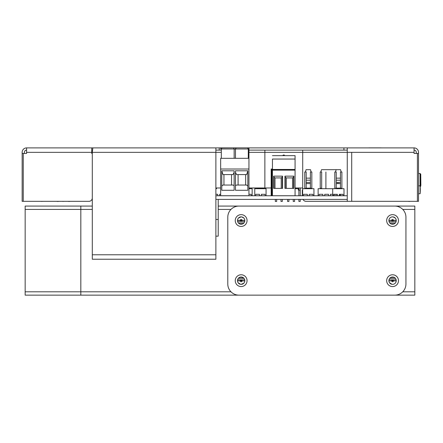 <?xml version="1.0" encoding="UTF-8"?>
<svg xmlns="http://www.w3.org/2000/svg" width="443" height="443" viewBox="0 0 443 443"><rect width="100%" height="100%" fill="white"/><g stroke="black" fill="none" stroke-linecap="round" stroke-linejoin="round"><path stroke-width="0.66" d="M218.216 206.073L414.836 206.073L414.836 295.143L25.157 295.143L25.157 206.073L80.825 206.073L80.825 291.804L80.825 206.073L92.294 206.073M80.825 295.143L80.825 291.804L80.825 295.143M243.567 217.779C244.614 219.003 244.614 219.003 243.567 217.779M394.508 223.671L395.134 223.178M243.877 218.083L241.734 216.92M241.153 216.876L238.412 218.1M395.294 218.083L393.151 216.92M394.597 217.485L394.951 217.751M388.904 220.326L391.518 220.326C392.221 221.301 392.919 221.301 393.622 220.326L391.518 220.326C392.221 219.152 392.919 219.152 393.622 220.326L396.236 220.326M237.481 220.326L240.1 220.326C240.804 221.301 241.501 221.301 242.205 220.326L240.1 220.326C240.798 219.152 241.501 219.152 242.205 220.326L244.818 220.326M394.984 217.779C396.031 219.003 396.031 219.003 394.984 217.779M390.156 217.779C389.109 219.003 389.109 219.003 390.156 217.779C389.109 219.003 389.109 219.003 390.156 217.779M394.503 223.671C393.218 224.357 391.928 224.357 390.637 223.671M243.085 223.671L241.734 224.175M241.153 224.224L239.22 223.671M396.236 280.895L393.622 280.895C392.919 279.921 392.221 279.921 391.518 280.895C392.221 282.064 392.919 282.064 393.622 280.895L388.904 280.895M244.818 280.895L242.205 280.895C241.501 279.921 240.798 279.921 240.1 280.895C240.798 282.064 241.501 282.064 242.205 280.895L237.481 280.895M394.984 283.442C396.031 282.219 396.031 282.219 394.984 283.442M390.156 283.442C389.109 282.219 389.109 282.219 390.156 283.442M243.567 283.442C244.614 282.219 244.614 282.219 243.567 283.442C244.614 282.219 244.614 282.219 243.567 283.442M390.543 283.736L390.189 283.47M395.134 278.043L394.508 277.551M238.046 282.64L240.571 284.301M241.153 284.345L243.888 283.121M389.469 282.64L391.989 284.301M244.254 282.64L243.877 283.132M243.716 278.043L241.147 276.997M238.583 278.043L240.571 277.041M237.481 280.851L237.476 280.668A3.677 3.677 0 0 0 242.991 283.852A3.677 3.677 0 0 0 242.991 277.49A3.677 3.677 0 0 0 237.476 280.668L237.481 280.491M390.006 278.043L391.989 277.041M392.57 276.997L394.503 277.545M388.899 280.851L388.899 280.668A3.677 3.677 0 0 0 394.408 283.852A3.677 3.677 0 0 0 394.408 277.49A3.677 3.677 0 0 0 388.899 280.668L388.899 280.491M388.899 220.548A3.677 3.677 0 0 0 394.408 223.732A3.677 3.677 0 0 0 394.408 217.369A3.677 3.677 0 0 0 388.899 220.548M237.476 220.548A3.677 3.677 0 0 0 242.991 223.732A3.677 3.677 0 0 0 242.991 217.369A3.677 3.677 0 0 0 237.476 220.548M215.879 187.97L220.664 187.97M248.944 187.97L271.177 187.97M264.864 150.116L264.864 187.97M295.071 187.97L302.719 187.97L302.719 150.116M271.764 187.97L272.451 187.97M302.719 188.696L302.719 187.97M417.4 201.332L418.513 201.332L418.513 153.433L417.4 153.433L417.4 201.332L306.063 201.332A3.339 3.339 0 0 1 303.029 199.394M417.4 153.433L414.061 153.433L414.061 147.89A4.452 4.452 0 0 1 418.513 152.342L418.513 153.433M416.287 153.433L416.287 152.342A2.226 2.226 0 0 0 414.061 150.116M347.257 201.332L347.257 152.342L351.709 152.342L351.709 201.332M248.944 150.116L343.918 150.116L343.918 147.89L414.061 147.89M347.257 147.89L347.257 152.342L248.944 152.342M215.879 259.227L92.294 259.227L92.294 254.775L215.879 254.775L215.879 259.227M220.664 152.342L92.294 152.342L92.847 147.89L215.879 147.89L215.879 254.775M92.294 153.455L91.734 153.455L91.734 152.342L92.294 152.342L92.294 254.775M26.602 147.89A4.452 4.452 0 0 0 22.15 152.342L22.15 201.332L23.263 201.332L23.263 153.433L26.602 153.433L26.602 147.89L91.734 147.89L91.734 152.342L26.602 152.342M24.376 153.433L24.376 152.342A2.226 2.226 0 0 1 26.602 150.116M22.15 153.433L23.263 153.433M92.294 197.993A3.339 3.339 0 0 1 88.954 201.332L23.263 201.332M91.734 153.455L91.734 152.342M92.443 150.116L91.734 150.116M92.847 147.89L91.734 147.89M215.879 147.89L220.664 147.89M215.879 150.116L219.219 150.116L219.219 147.89M220.664 150.116L219.219 150.116M343.918 147.89L248.944 147.89M343.918 150.116L347.257 150.116M91.983 199.394L92.294 199.394M215.879 199.394L347.257 199.394M215.879 195.762L347.257 195.762M69.767 201.421L68.41 201.421M62.756 201.421L64.113 201.332M58.459 201.421L57.097 201.421M300.238 190.108L298.881 190.108M302.276 195.762L302.276 190.108M293.222 201.421L293.222 199.394L293.222 201.421L294.584 201.421L294.584 199.394M298.881 201.421L298.881 199.394L298.881 201.421L300.238 201.421L300.238 199.394M298.881 195.762L298.881 187.97L298.881 195.762M300.238 195.762L300.238 187.97M288.925 199.394L288.925 201.421L287.568 201.421L287.568 199.394M275.319 201.421L275.319 199.394L275.319 201.421L276.681 201.421L276.681 199.394M280.978 201.421L280.978 199.394L280.978 201.421L282.335 201.421L282.335 199.394M420.739 175.057L420.85 185.296M420.739 186.187L420.185 186.741L420.739 186.187L420.185 186.741L420.739 186.187L420.739 174.165L420.069 173.495L418.513 173.495L420.069 173.495L420.069 186.857M409.603 201.443L408.712 201.443L409.603 201.332M215.879 236.158L218.216 236.158L218.216 219.479L215.879 219.479M218.216 219.479L218.216 199.394M41.509 201.421L42.871 201.332M261.37 195.728L261.37 194.305L261.37 195.728L259.454 195.728L259.454 194.305L255.716 194.305L255.716 195.728L255.716 194.305M258.297 188.696L262.527 188.696L262.527 187.97L262.527 188.696L263.95 188.696L263.95 187.97L263.95 188.696L266.066 188.696L266.066 195.728L266.066 188.696L254.758 188.696L256.874 188.696L256.874 187.97L256.874 188.696L258.297 188.696L258.297 187.97L258.297 188.696L256.874 188.696M257.582 188.137L257.582 188.696M258.297 188.137L262.527 188.137M263.242 188.137L263.242 188.696M262.527 188.696L263.95 188.696M254.758 188.696L254.758 195.728L254.758 188.696M254.758 195.728L255.716 195.728M261.37 194.305L265.113 194.305L265.113 195.728L266.066 195.728M296.24 187.97L296.24 188.696L295.071 188.696L298.355 188.696L298.355 190.108M295.071 188.696L298.355 188.696M216.544 187.97L216.544 188.696L216.544 187.97M216.544 188.696L215.879 188.696M215.879 194.305L217.701 194.305L217.701 195.728L219.617 195.728L219.617 194.305L220.664 194.305M249.326 188.137L249.326 188.696M248.944 188.696L252.15 188.696L248.944 188.696L250.035 188.696L250.035 187.97M252.15 188.696L252.15 195.728L252.15 188.696M248.944 194.305L251.192 194.305L251.192 195.728L252.15 195.728M307.331 195.728L307.331 194.305L307.331 195.728L309.247 195.728L309.247 194.305L312.985 194.305L312.985 195.728L313.943 195.728L313.943 188.696L302.63 188.696L302.63 195.728L302.63 188.696L304.745 188.696L304.745 171.995L304.745 188.696L310.405 188.696L310.405 171.995L310.405 188.696L313.943 188.696M310.51 169.675L306.069 169.675L305.46 171.995L306.069 169.675L310.51 169.675L311.113 171.995M306.174 180.185L310.405 180.185M306.174 178.141L310.405 178.141M306.174 182.416L310.405 182.416M306.174 183.596L310.405 183.596M305.46 188.137L305.46 188.696M311.113 188.137L311.113 188.696M302.63 195.728L303.588 195.728L303.588 194.305L307.331 194.305M311.828 171.995L310.405 171.995L311.828 171.995L311.828 188.696M306.174 171.995L304.745 171.995L306.174 171.995L306.174 188.696M320.959 171.347L321.568 169.675L337.317 169.675L321.568 169.675L320.959 171.347M320.959 188.137L320.959 188.696L320.245 188.696L320.245 171.995L320.245 188.696L321.673 188.696L318.129 188.696L318.129 195.728L318.129 188.696L334.808 188.696L334.808 171.995L334.808 188.696L321.673 188.696L321.673 171.995L320.245 171.995L321.673 171.995M318.129 195.728L319.087 195.728L319.087 194.305L322.831 194.305L322.831 195.728L324.741 195.728L324.741 194.305L328.485 194.305L328.485 195.728L330.4 195.728L330.4 194.305L332.693 194.305M325.904 171.995L325.904 188.696L325.904 171.995M331.558 188.696L332.981 188.696L331.558 188.696M325.904 188.696L327.327 188.696L325.904 188.696M337.926 188.696L340.462 188.696L340.462 171.995L340.462 188.696L344.006 188.696L344.006 195.728L343.048 195.728L343.048 194.305L339.305 194.305L339.305 195.728L337.389 195.728L337.389 194.305L333.651 194.305L333.651 195.728L332.693 195.728L332.693 188.696L332.693 195.728M340.756 194.305L340.756 195.728L339.798 195.728L339.798 194.305L339.798 195.728M334.138 195.728L334.138 194.305L334.138 195.728L336.054 195.728L336.054 194.305M328.485 195.728L328.485 194.305M322.831 195.728L322.831 194.305M337.926 183.596L337.926 182.416L337.926 183.596M372.48 147.89A1.113 1.113 -104 0 1 372.751 147.857L381.102 147.857A1.113 1.113 -104 0 1 381.373 147.89L377.209 147.857A1.113 1.113 76 0 1 377.48 147.89M368.858 147.857L372.751 147.857L368.858 147.857A1.113 1.113 76 0 0 368.582 147.89L368.587 147.89M420.069 173.495L420.739 174.165M340.567 169.675L336.126 169.675L335.523 171.995L336.126 169.675L340.567 169.675L341.176 171.995M336.231 180.185L340.462 180.185M336.231 178.141L340.462 178.141M336.231 182.416L340.462 182.416M336.231 183.596L340.462 183.596M336.231 171.995L334.808 171.995L336.231 171.995L336.231 188.696L340.462 188.696M335.523 188.137L335.523 188.696M341.176 188.137L341.176 188.696M340.462 171.995L341.891 171.995L341.891 188.696M336.231 188.696L344.006 188.696M337.389 195.728L337.389 194.305M274.987 188.391L274.987 177.925L281.222 177.925L281.222 188.391L281.222 177.925L282.257 177.023L282.556 176.142L282.556 188.391L282.556 176.469M273.951 188.391L273.951 177.023L274.987 177.925M273.951 177.023L273.652 176.469M282.556 188.391L273.652 188.391L273.652 176.142L282.556 176.142M286.3 188.391L286.3 177.925L292.535 177.925L293.571 177.023L293.87 176.142L293.87 188.391L293.87 176.469L293.87 188.391L284.96 188.391L284.96 176.142L293.87 176.142M285.259 188.391L285.259 177.023L286.3 177.925M285.259 177.023L284.96 176.469M292.535 188.391L292.535 177.925L292.535 188.391M272.451 169.459L295.071 169.459L295.071 195.74L272.451 195.74L272.451 159.048L295.071 159.048L295.071 170.129L272.451 170.129M271.177 169.016L272.163 169.016L271.764 169.016L271.764 195.74L271.177 195.74L271.177 169.016L271.177 195.74M272.451 195.74L272.451 169.016L272.163 169.016L272.451 169.016L272.451 195.74L272.451 159.048M272.451 155.654L295.071 155.654L295.071 159.048M295.071 169.459L295.071 170.129M220.664 158.323L220.664 195.728L248.944 195.728L248.944 158.323L220.664 158.323L220.664 195.728M221.832 147.896L233.439 147.857L234.153 148.97L233.439 147.857L247.582 147.857L248.296 148.97L248.296 158.323M222.032 147.857L221.317 148.97L220.664 148.97L220.664 147.857L233.527 147.857M248.944 158.323L248.944 147.857L247.582 147.857M235.454 158.323L235.454 148.97L236.169 147.857M241.872 147.857L247.665 147.857M220.664 148.97L220.664 147.857M248.944 148.97L221.317 148.97L221.317 158.323M234.153 148.97L234.153 158.323M220.664 169.01L248.944 169.01M245.66 185.041L245.66 174.575M238.09 185.041L238.09 174.575M247.831 190.274L247.831 170.793L235.471 170.793L235.471 190.274L247.831 190.274L247.831 170.793L246.673 174.575L236.545 174.575L235.471 172.261M247.831 186.054L246.673 185.041L236.545 185.041L235.471 185.661M234.137 170.793L234.137 190.274L221.777 190.274L221.777 170.793L234.137 170.793L234.137 172.261L233.062 174.575L222.934 174.575L221.777 170.793M231.523 185.041L231.523 174.575M223.948 185.041L223.948 174.575M221.777 186.054L222.934 185.041L233.062 185.041L234.137 185.661L234.137 172.261M234.137 190.274L234.137 185.661M420.108 192.971L420.108 186.564M418.513 193.729L420.108 193.729L420.108 185.811L418.513 185.811M420.108 193.729A42.417 42.417 0 0 0 420.296 189.77A42.417 42.417 0 0 1 420.108 193.729L420.296 189.77A42.417 42.417 0 0 0 420.108 185.811M392.57 226.451A5.903 5.903 0 0 0 397.681 217.596A5.903 5.903 0 0 0 387.459 217.596A5.903 5.903 0 0 0 392.57 226.451M241.153 226.451A5.903 5.903 0 0 0 246.264 217.596A5.903 5.903 0 0 0 236.041 217.596A5.903 5.903 0 0 0 241.153 226.451M241.153 286.571A5.903 5.903 0 0 0 246.264 277.722A5.903 5.903 0 0 0 236.041 277.722A5.903 5.903 0 0 0 241.153 286.571M392.57 286.571A5.903 5.903 0 0 0 397.681 277.722A5.903 5.903 0 0 0 387.459 277.722A5.903 5.903 0 0 0 392.57 286.571M227.791 217.208L227.791 284.013A11.136 11.136 0 0 0 238.927 295.143L394.796 295.143A11.136 11.136 0 0 0 405.932 284.013L405.932 217.208A11.136 11.136 0 0 0 394.796 206.073L238.927 206.073A11.136 11.136 0 0 0 227.791 217.208M25.157 209.417L92.294 209.417M25.157 291.804L230.975 291.804M395.4 222.89L389.74 222.89M243.982 222.89L238.323 222.89M414.836 291.804L402.748 291.804M395.4 278.326L389.74 278.326M243.982 278.326L238.323 278.326M414.836 209.417L402.748 209.417M230.975 209.417L218.216 209.417M414.061 152.342L351.709 152.342M306.174 188.137L310.405 188.137M336.231 188.137L340.462 188.137M282.257 188.391L282.257 177.023M293.571 188.391L293.571 177.023M239.752 223.942L242.554 223.942M391.169 223.942L393.971 223.942M237.564 221.356L244.735 221.356M388.987 221.356L396.153 221.356M393.971 277.274L391.169 277.274M242.554 277.274L239.752 277.274M396.153 279.865L388.987 279.865M244.735 279.865L237.564 279.865M284.777 155.654A1.113 1.113 0 0 0 282.739 155.654"/></g></svg>
